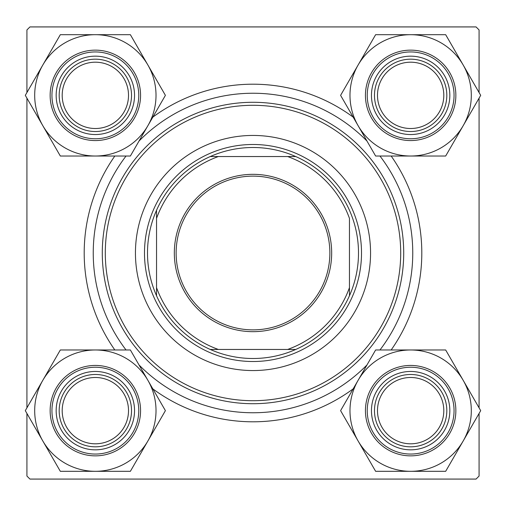 <?xml version="1.0" encoding="UTF-8"?>
<svg xmlns="http://www.w3.org/2000/svg" width="506" height="506" viewBox="0 0 506 506"><rect width="100%" height="100%" fill="white"/><g stroke="black" fill="none" stroke-linecap="round" stroke-linejoin="round"><path stroke-width="0.76" d="M114.837 349.981A168.802 168.802 0 0 1 114.837 156.019M152.831 117.133A168.802 168.802 0 0 1 353.169 117.133M391.163 156.019A168.802 168.802 0 0 1 391.163 349.981M479.074 92.535L479.074 29.943L476.057 26.926L29.943 26.926L26.926 29.943L26.926 92.535M479.074 413.465L479.074 476.057L476.057 479.074L29.943 479.074L26.926 476.057L26.926 413.465M26.926 407.83L26.926 98.17M479.074 407.83L479.074 98.17M353.169 388.867A168.802 168.802 0 0 1 152.831 388.867M377.489 410.651A33.156 33.156 0 0 0 410.651 443.806A33.156 33.156 0 0 0 443.806 410.651A33.156 33.156 0 0 0 410.651 377.489A33.156 33.156 0 0 0 377.489 410.651M446.817 410.651A36.173 36.173 0 0 1 410.651 446.817A36.173 36.173 0 0 1 374.478 410.651A36.173 36.173 0 0 1 410.651 374.478A36.173 36.173 0 0 1 446.817 410.651M62.194 410.651A33.156 33.156 0 0 0 95.349 443.806A33.156 33.156 0 0 0 128.511 410.651A33.156 33.156 0 0 0 95.349 377.489A33.156 33.156 0 0 0 62.194 410.651M131.522 410.651A36.173 36.173 0 0 1 95.349 446.817A36.173 36.173 0 0 1 59.183 410.651A36.173 36.173 0 0 1 95.349 374.478A36.173 36.173 0 0 1 131.522 410.651M443.806 95.349A33.156 33.156 0 0 0 410.651 62.194A33.156 33.156 0 0 0 377.489 95.349A33.156 33.156 0 0 0 410.651 128.511A33.156 33.156 0 0 0 443.806 95.349M374.478 95.349A36.173 36.173 0 0 1 410.651 59.183A36.173 36.173 0 0 1 446.817 95.349A36.173 36.173 0 0 1 410.651 131.522A36.173 36.173 0 0 1 374.478 95.349M128.511 95.349A33.156 33.156 0 0 0 95.349 62.194A33.156 33.156 0 0 0 62.194 95.349A33.156 33.156 0 0 0 95.349 128.511A33.156 33.156 0 0 0 128.511 95.349M59.183 95.349A36.173 36.173 0 0 1 95.349 59.183A36.173 36.173 0 0 1 131.522 95.349A36.173 36.173 0 0 1 95.349 131.522A36.173 36.173 0 0 1 59.183 95.349M410.651 471.314A60.669 60.669 0 0 1 358.109 440.979L375.623 471.314L445.672 471.314L480.7 410.651L445.672 349.981L375.623 349.981L340.595 410.651L358.109 440.979A60.669 60.669 0 0 1 410.651 349.981A60.669 60.669 0 0 1 463.186 440.979A60.669 60.669 0 0 1 410.651 471.314M391.056 444.584A39.183 39.183 0 0 1 376.711 391.056A39.183 39.183 0 0 1 430.239 376.711A39.183 39.183 0 0 1 444.584 430.239A39.183 39.183 0 0 1 391.056 444.584M428.734 379.323A36.173 36.173 0 0 0 379.323 392.561A36.173 36.173 0 0 0 392.561 441.972A36.173 36.173 0 0 0 441.972 428.734A36.173 36.173 0 0 0 428.734 379.323M433.256 371.493A45.217 45.217 0 0 1 449.802 433.256A45.217 45.217 0 0 1 388.039 449.802A45.217 45.217 0 0 1 371.493 388.039A45.217 45.217 0 0 1 433.256 371.493A45.217 45.217 0 0 0 371.493 388.039A45.217 45.217 0 0 0 388.039 449.802M42.814 380.316A60.669 60.669 0 0 1 95.349 349.981L60.328 349.981L25.3 410.651L60.328 471.314L130.377 471.314L165.405 410.651L130.377 349.981L95.349 349.981A60.669 60.669 0 0 1 147.891 440.979A60.669 60.669 0 0 1 42.814 440.979A60.669 60.669 0 0 1 42.814 380.316M75.761 376.711A39.183 39.183 0 0 1 129.289 391.056A39.183 39.183 0 0 1 114.944 444.584A39.183 39.183 0 0 1 61.416 430.239A39.183 39.183 0 0 1 75.761 376.711M113.439 441.972A36.173 36.173 0 0 0 126.677 392.561A36.173 36.173 0 0 0 77.266 379.323A36.173 36.173 0 0 0 64.028 428.734A36.173 36.173 0 0 0 113.439 441.972M117.961 449.802A45.217 45.217 0 0 1 56.198 433.256A45.217 45.217 0 0 1 72.744 371.493A45.217 45.217 0 0 1 134.507 388.039A45.217 45.217 0 0 1 117.961 449.802A45.217 45.217 0 0 0 134.507 388.039A45.217 45.217 0 0 0 72.744 371.493M463.186 125.684A60.669 60.669 0 0 1 410.651 156.019L445.672 156.019L480.7 95.349L445.672 34.686L375.623 34.686L340.595 95.349L375.623 156.019L410.651 156.019A60.669 60.669 0 0 1 358.109 65.021A60.669 60.669 0 0 1 463.186 65.021A60.669 60.669 0 0 1 463.186 125.684M430.239 129.289A39.183 39.183 0 0 1 376.711 114.944A39.183 39.183 0 0 1 391.056 61.416A39.183 39.183 0 0 1 444.584 75.761A39.183 39.183 0 0 1 430.239 129.289M392.561 64.028A36.173 36.173 0 0 0 379.323 113.439A36.173 36.173 0 0 0 428.734 126.677A36.173 36.173 0 0 0 441.972 77.266A36.173 36.173 0 0 0 392.561 64.028M388.039 56.198A45.217 45.217 0 0 1 449.802 72.744A45.217 45.217 0 0 1 433.256 134.507A45.217 45.217 0 0 1 371.493 117.961A45.217 45.217 0 0 1 388.039 56.198A45.217 45.217 0 0 0 371.493 117.961A45.217 45.217 0 0 0 433.256 134.507M95.349 34.686A60.669 60.669 0 0 1 147.891 65.021L130.377 34.686L60.328 34.686L25.3 95.349L60.328 156.019L130.377 156.019L165.405 95.349L147.891 65.021A60.669 60.669 0 0 1 95.349 156.019A60.669 60.669 0 0 1 42.814 65.021A60.669 60.669 0 0 1 95.349 34.686M114.944 61.416A39.183 39.183 0 0 1 129.289 114.944A39.183 39.183 0 0 1 75.761 129.289A39.183 39.183 0 0 1 61.416 75.761A39.183 39.183 0 0 1 114.944 61.416M77.266 126.677A36.173 36.173 0 0 0 126.677 113.439A36.173 36.173 0 0 0 113.439 64.028A36.173 36.173 0 0 0 64.028 77.266A36.173 36.173 0 0 0 77.266 126.677M72.744 134.507A45.217 45.217 0 0 1 56.198 72.744A45.217 45.217 0 0 1 117.961 56.198A45.217 45.217 0 0 1 134.507 117.961A45.217 45.217 0 0 1 72.744 134.507A45.217 45.217 0 0 0 134.507 117.961A45.217 45.217 0 0 0 117.961 56.198M370.556 253A117.556 117.556 0 0 0 253 135.444A117.556 117.556 0 0 0 135.444 253A117.556 117.556 0 0 0 253 370.556A117.556 117.556 0 0 0 370.556 253M105.299 253A147.701 147.701 0 0 0 253 400.701A147.701 147.701 0 0 0 400.701 253A147.701 147.701 0 0 0 253 105.299A147.701 147.701 0 0 0 105.299 253M403.712 253A150.712 150.712 0 0 1 253 403.712A150.712 150.712 0 0 1 102.288 253A150.712 150.712 0 0 1 253 102.288A150.712 150.712 0 0 1 403.712 253M126.045 156.019A159.757 159.757 0 0 0 126.045 349.981M139.011 364.934A159.757 159.757 0 0 0 366.989 364.934M379.955 349.981A159.757 159.757 0 0 0 379.955 156.019M366.989 141.066A159.757 159.757 0 0 0 139.011 141.066M253 174.33A78.67 78.67 0 0 1 331.67 253A78.67 78.67 0 0 1 253 331.67A78.67 78.67 0 0 1 174.33 253A78.67 78.67 0 0 1 253 174.33M253 329.868A76.868 76.868 0 0 0 329.868 253A76.868 76.868 0 0 0 253 176.132A76.868 76.868 0 0 0 176.132 253A76.868 76.868 0 0 0 253 329.868M253 147.499A105.501 105.501 0 0 0 210.262 156.544L218.371 156.544L210.262 156.544A105.501 105.501 0 0 0 156.544 295.738L156.544 287.629L156.544 295.738A105.501 105.501 0 0 0 295.738 349.456L287.629 349.456L295.738 349.456A105.501 105.501 0 0 0 349.456 295.738L349.456 218.371A102.484 102.484 0 0 0 287.629 156.544L218.371 156.544A102.484 102.484 0 0 0 156.544 218.371L156.544 287.629A102.484 102.484 0 0 0 218.371 349.456L287.629 349.456A102.484 102.484 0 0 0 349.456 287.629L349.456 295.738A105.501 105.501 0 0 0 295.738 156.544L287.629 156.544L295.738 156.544A105.501 105.501 0 0 0 253 147.499M253 361.512A108.512 108.512 0 0 1 144.488 253A108.512 108.512 0 0 1 253 144.488A108.512 108.512 0 0 1 361.512 253A108.512 108.512 0 0 1 253 361.512M210.262 349.456L218.371 349.456L210.262 349.456M156.544 210.262L156.544 218.371L156.544 210.262M388.943 448.24A43.408 43.408 0 0 0 448.24 432.352A43.408 43.408 0 0 0 432.352 373.055A43.408 43.408 0 0 0 373.055 388.943A43.408 43.408 0 0 0 388.943 448.24M73.648 373.055A43.408 43.408 0 0 0 57.76 432.352A43.408 43.408 0 0 0 117.057 448.24A43.408 43.408 0 0 0 132.945 388.943A43.408 43.408 0 0 0 73.648 373.055M432.352 132.945A43.408 43.408 0 0 0 448.24 73.648A43.408 43.408 0 0 0 388.943 57.76A43.408 43.408 0 0 0 373.055 117.057A43.408 43.408 0 0 0 432.352 132.945M117.057 57.76A43.408 43.408 0 0 0 57.76 73.648A43.408 43.408 0 0 0 73.648 132.945A43.408 43.408 0 0 0 132.945 117.057A43.408 43.408 0 0 0 117.057 57.76"/></g></svg>

